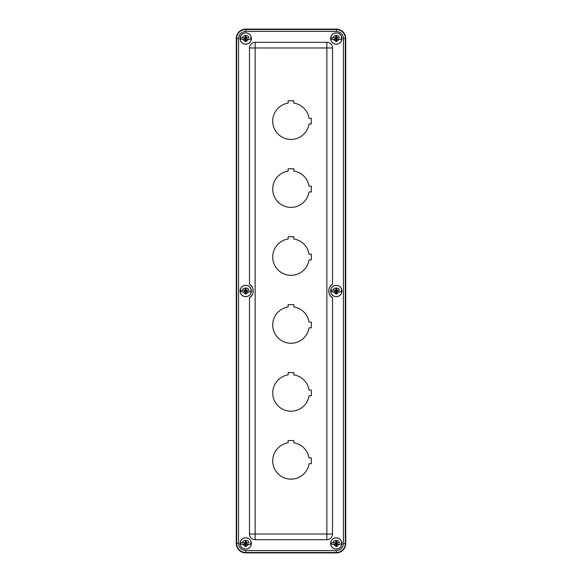 <?xml version="1.0" encoding="UTF-8"?>
<svg xmlns="http://www.w3.org/2000/svg" width="582" height="582" viewBox="0 0 582 582"><rect width="100%" height="100%" fill="white"/><g stroke="black" fill="none" stroke-linecap="round" stroke-linejoin="round"><path stroke-width="0.87" d="M245.706 29.1L245.706 29.1A9.436 9.436 0 0 0 236.27 38.536L236.27 543.464A9.436 9.436 0 0 0 245.706 552.9L336.294 552.9A9.436 9.436 0 0 0 345.73 543.464L345.73 38.536A9.436 9.436 0 0 0 336.294 29.1L245.706 29.1L245.706 29.5A9.036 9.036 0 0 0 236.663 38.536L236.663 543.464A9.036 9.036 0 0 0 245.706 552.5L336.294 552.5A9.036 9.036 0 0 0 345.337 543.464L345.337 38.536A9.036 9.036 0 0 0 336.294 29.5L336.294 31.384L245.706 31.384C241.392 31.835 239.006 34.222 238.555 38.536L238.555 543.464C239.006 547.778 241.392 550.165 245.706 550.616L336.294 550.616C340.608 550.165 342.994 547.778 343.445 543.464L343.445 38.536C342.994 34.222 340.608 31.835 336.294 31.384M311.305 118.277L311.305 124.01L309.042 124.01A18.268 18.268 0 0 1 272.754 122.104A18.268 18.268 0 0 1 288.134 103.101L288.134 100.839L293.866 100.839L293.866 103.101A18.268 18.268 0 0 1 309.042 118.277L311.305 118.277M311.305 254.159L311.305 259.899L309.042 259.899A18.268 18.268 0 0 1 272.754 257.986A18.268 18.268 0 0 1 288.134 238.984L288.134 236.721L293.866 236.721L293.866 238.984A18.268 18.268 0 0 1 309.042 254.159L311.305 254.159M311.305 390.042L311.305 395.782L309.042 395.782A18.268 18.268 0 0 1 272.754 393.876A18.268 18.268 0 0 1 288.134 374.873L288.134 372.604L293.866 372.604L293.866 374.873A18.268 18.268 0 0 1 309.042 390.042L311.305 390.042M309.042 463.723A18.268 18.268 0 0 1 272.754 461.817A18.268 18.268 0 0 1 288.134 442.815L288.134 440.552L293.866 440.552L293.866 442.815A18.268 18.268 0 0 1 309.042 457.99L311.305 457.99L311.305 463.723L309.042 463.723M311.305 322.101L311.305 327.841L309.042 327.841A18.268 18.268 0 0 1 272.754 325.927A18.268 18.268 0 0 1 288.134 306.932L288.134 304.662L293.866 304.662L293.866 306.932A18.268 18.268 0 0 1 309.042 322.101L311.305 322.101M311.305 186.218L311.305 191.958L309.042 191.958A18.268 18.268 0 0 1 272.754 190.045A18.268 18.268 0 0 1 288.134 171.043L288.134 168.78L293.866 168.78L293.866 171.043A18.268 18.268 0 0 1 309.042 186.218L311.305 186.218M326.858 534.029L326.858 47.971L255.142 47.971L255.142 534.029L332.518 534.029L332.518 297.54C327.622 295.889 327.622 286.111 332.518 284.46L332.518 47.971A5.66 5.66 0 0 0 326.858 42.311L255.142 42.311A5.66 5.66 0 0 0 249.482 47.971L249.482 284.46C254.378 286.111 254.378 295.889 249.482 297.54L249.482 534.029L255.142 534.029L255.142 539.689L326.858 539.689L326.858 534.029M245.706 549.124A5.66 5.66 0 0 1 240.803 540.634A5.66 5.66 0 0 1 250.609 540.634A5.66 5.66 0 0 1 245.706 549.124M336.294 44.196A5.66 5.66 0 0 1 331.391 35.706A5.66 5.66 0 0 1 341.197 35.706A5.66 5.66 0 0 1 336.294 44.196M336.294 549.124A5.66 5.66 0 0 1 331.391 540.634A5.66 5.66 0 0 1 341.197 540.634A5.66 5.66 0 0 1 336.294 549.124M245.706 44.196A5.66 5.66 0 0 1 240.803 35.706A5.66 5.66 0 0 1 250.609 35.706A5.66 5.66 0 0 1 245.706 44.196M255.142 539.689A5.66 5.66 0 0 1 249.482 534.029M249.482 297.54A7.551 7.551 0 0 0 249.482 284.46M332.518 284.46A7.551 7.551 0 0 0 332.518 297.54M332.518 534.029A5.66 5.66 0 0 1 326.858 539.689M336.294 296.66A5.66 5.66 0 0 1 331.391 288.17A5.66 5.66 0 0 1 341.197 288.17A5.66 5.66 0 0 1 336.294 296.66M245.706 296.66A5.66 5.66 0 0 1 240.803 288.17A5.66 5.66 0 0 1 250.609 288.17A5.66 5.66 0 0 1 245.706 296.66M245.706 44.137A5.602 5.602 0 0 1 240.853 35.735A5.602 5.602 0 0 1 250.558 35.735A5.602 5.602 0 0 1 245.706 44.137A5.602 5.602 0 0 1 240.853 35.735A5.602 5.602 0 0 1 250.558 35.735A5.602 5.602 0 0 1 245.706 44.137M246.521 39.292L250.718 39.292L248.798 39.292L245.706 41.722L242.607 39.292L240.693 39.292L244.891 39.292M240.693 37.779L242.607 37.779L240.693 37.779A5.071 5.071 0 0 0 240.693 39.292M244.891 37.779L242.607 37.779C242.541 34.782 248.87 34.782 248.798 37.779L246.521 37.779M250.718 39.292A5.071 5.071 0 0 0 250.718 37.779M246.157 41.402L245.255 41.402L245.255 35.669L246.157 35.669L246.157 41.402M244.651 39.292L244.651 37.779M246.761 39.292L246.761 37.779M336.294 44.137A5.602 5.602 0 0 1 331.442 35.735A5.602 5.602 0 0 1 341.147 35.735A5.602 5.602 0 0 1 336.294 44.137A5.602 5.602 0 0 1 331.442 35.735A5.602 5.602 0 0 1 341.147 35.735A5.602 5.602 0 0 1 336.294 44.137M337.109 39.292L341.307 39.292L339.393 39.292L336.294 41.722L333.202 39.292L331.282 39.292L335.479 39.292M331.282 37.779L333.202 37.779L331.282 37.779A5.071 5.071 0 0 0 331.282 39.292M335.479 37.779L333.202 37.779C333.13 34.782 339.459 34.782 339.393 37.779L337.109 37.779M341.307 39.292A5.071 5.071 0 0 0 341.307 37.779M336.745 41.402L335.843 41.402L335.843 35.669L336.745 35.669L336.745 41.402M335.239 39.292L335.239 37.779M337.349 39.292L337.349 37.779M245.706 549.066A5.602 5.602 0 0 1 240.853 540.663A5.602 5.602 0 0 1 250.558 540.663A5.602 5.602 0 0 1 245.706 549.066A5.602 5.602 0 0 1 240.853 540.663A5.602 5.602 0 0 1 250.558 540.663A5.602 5.602 0 0 1 245.706 549.066M246.521 544.221L250.718 544.221L248.798 544.221L245.706 546.651L242.607 544.221L240.693 544.221L244.891 544.221M240.693 542.708L242.607 542.708L240.693 542.708A5.071 5.071 0 0 0 240.693 544.221M244.891 542.708L242.607 542.708C242.541 539.71 248.87 539.71 248.798 542.708L246.521 542.708M250.718 544.221A5.071 5.071 0 0 0 250.718 542.708M246.157 546.331L245.255 546.331L245.255 540.598L246.157 540.598L246.157 546.331M244.651 544.221L244.651 542.708M246.761 544.221L246.761 542.708M245.706 296.602A5.602 5.602 0 0 1 240.853 288.199A5.602 5.602 0 0 1 250.558 288.199A5.602 5.602 0 0 1 245.706 296.602A5.602 5.602 0 0 1 240.853 288.199A5.602 5.602 0 0 1 250.558 288.199A5.602 5.602 0 0 1 245.706 296.602M246.521 291.757L250.718 291.757L248.798 291.757L245.706 294.186L242.607 291.757L240.693 291.757L244.891 291.757M240.693 290.243L242.607 290.243L240.693 290.243A5.071 5.071 0 0 0 240.693 291.757M244.891 290.243L242.607 290.243C242.541 287.246 248.87 287.246 248.798 290.243L246.521 290.243M250.718 291.757A5.071 5.071 0 0 0 250.718 290.243M246.157 293.866L245.255 293.866L245.255 288.134L246.157 288.134L246.157 293.866M244.651 291.757L244.651 290.243M246.761 291.757L246.761 290.243M336.294 296.602A5.602 5.602 0 0 1 331.442 288.199A5.602 5.602 0 0 1 341.147 288.199A5.602 5.602 0 0 1 336.294 296.602A5.602 5.602 0 0 1 331.442 288.199A5.602 5.602 0 0 1 341.147 288.199A5.602 5.602 0 0 1 336.294 296.602M337.109 291.757L341.307 291.757L339.393 291.757L336.294 294.186L333.202 291.757L331.282 291.757L335.479 291.757M331.282 290.243L333.202 290.243L331.282 290.243A5.071 5.071 0 0 0 331.282 291.757M335.479 290.243L333.202 290.243C333.13 287.246 339.459 287.246 339.393 290.243L337.109 290.243M341.307 291.757A5.071 5.071 0 0 0 341.307 290.243M336.745 293.866L335.843 293.866L335.843 288.134L336.745 288.134L336.745 293.866M335.239 291.757L335.239 290.243M337.349 291.757L337.349 290.243M336.294 549.066A5.602 5.602 0 0 1 331.442 540.663A5.602 5.602 0 0 1 341.147 540.663A5.602 5.602 0 0 1 336.294 549.066A5.602 5.602 0 0 1 331.442 540.663A5.602 5.602 0 0 1 341.147 540.663A5.602 5.602 0 0 1 336.294 549.066M337.109 544.221L341.307 544.221L339.393 544.221L336.294 546.651L333.202 544.221L331.282 544.221L335.479 544.221M331.282 542.708L333.202 542.708L331.282 542.708A5.071 5.071 0 0 0 331.282 544.221M335.479 542.708L333.202 542.708C333.13 539.71 339.459 539.71 339.393 542.708L337.109 542.708M341.307 544.221A5.071 5.071 0 0 0 341.307 542.708M336.745 546.331L335.843 546.331L335.843 540.598L336.745 540.598L336.745 546.331M335.239 544.221L335.239 542.708M337.349 544.221L337.349 542.708M332.518 47.971L326.858 47.971L326.858 42.311M255.142 42.311L255.142 47.971L249.482 47.971M343.445 38.536L345.73 38.536M343.445 543.464L345.73 543.464M336.294 550.616L336.294 552.9M245.706 550.616L245.706 552.9M238.555 543.464L236.27 543.464M238.555 38.536L236.27 38.536M245.706 31.384L245.706 29.5L336.294 29.5L336.294 29.1"/></g></svg>
